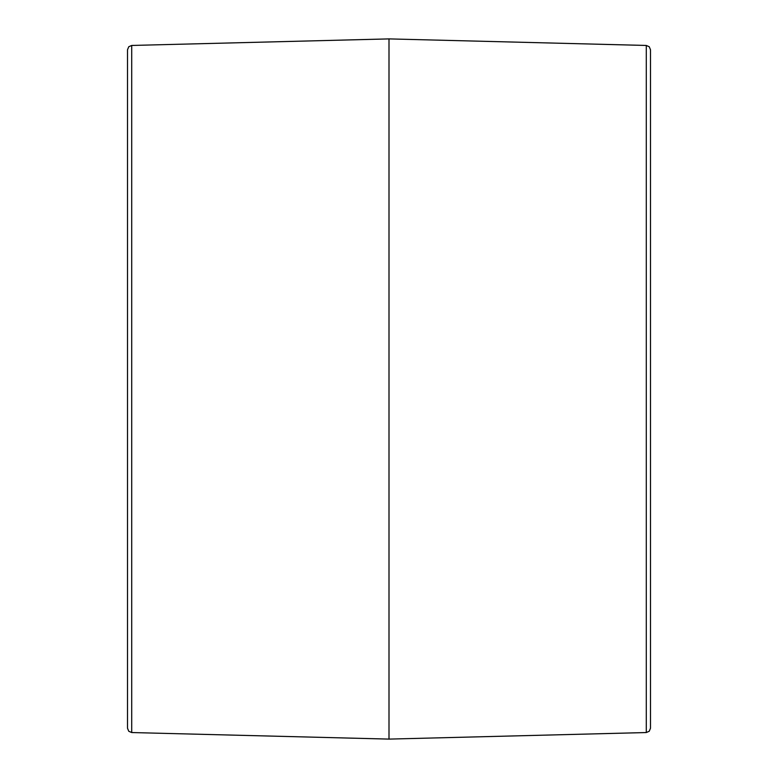 <?xml version="1.0" encoding="UTF-8"?>
<svg xmlns="http://www.w3.org/2000/svg" width="778" height="778" viewBox="0 0 778 778"><rect width="100%" height="100%" fill="white"/><g stroke="black" fill="none" stroke-linecap="round" stroke-linejoin="round"><path stroke-width="1.17" d="M646.285 732.545L649.241 731.262L650.496 728.218L650.496 49.782L649.241 46.738L646.285 45.455L646.285 732.545L389 739.1L131.715 732.545L131.715 45.455L128.759 46.738L127.504 49.782L127.504 728.218L128.759 731.262L131.715 732.545M646.285 45.455L389 38.9L389 739.1M127.504 116.7L127.504 661.3M131.715 45.455L389 38.9"/></g></svg>
